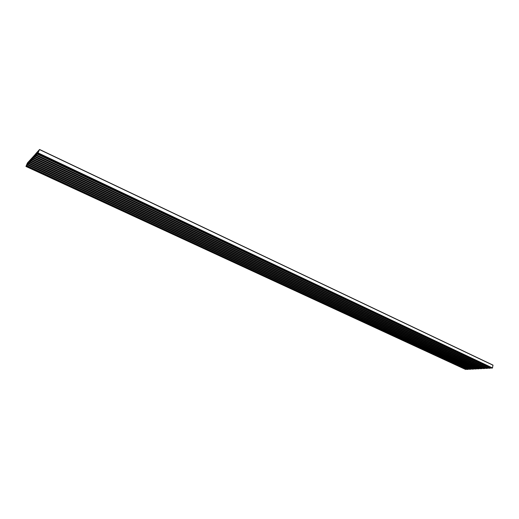 <?xml version="1.0" encoding="UTF-8"?>
<svg xmlns="http://www.w3.org/2000/svg" width="519" height="519" viewBox="0 0 519 519"><rect width="100%" height="100%" fill="white"/><g stroke="black" fill="none" stroke-linecap="round" stroke-linejoin="round"><path stroke-width="0.78" d="M465.835 369.028L465.627 369.489L26.248 166.125L25.95 166.45L27.436 162.94L35.772 153.825M35.688 153.786L39.574 149.478L37.692 153.527L491.61 368.146L492.499 367.952L492.966 365.097L39.574 149.478M26.248 166.125L26.832 165.269M468.501 368.886L468.294 369.353L27.41 164.847L26.716 165.606L27.715 163.381L26.67 165.191M27.41 164.847L28 163.985M471.194 368.743L470.986 369.21L28.584 163.55L27.883 164.322L28.889 162.084L27.831 163.907M28.584 163.55L29.181 162.694M473.905 368.6L473.698 369.074L29.771 162.246L29.064 163.024L30.07 160.773L29.006 162.609M29.771 162.246L30.368 161.383M476.643 368.451L476.436 368.931L30.971 160.922L30.251 161.714L31.27 159.45L30.199 161.299M30.971 160.922L31.575 160.053M479.4 368.302L479.193 368.788L32.184 159.586L31.458 160.384L32.476 158.113L31.399 159.975M32.184 159.586L32.788 158.717M482.183 368.159L481.969 368.646L33.411 158.237L32.678 159.048L33.703 156.757L32.613 158.632M33.411 158.237L34.02 157.361M484.986 368.003L484.772 368.503L34.65 156.874L33.91 157.692L34.942 155.389L33.845 157.276M34.65 156.874L35.266 155.992M487.815 367.854L487.601 368.354L35.908 155.492L35.156 156.316L36.187 154.007L35.084 155.908M35.908 155.492L36.525 154.61M490.669 367.705L490.449 368.205L37.173 154.098L36.414 154.928L37.459 152.605L36.343 154.519M37.173 154.098L37.796 153.209M37.692 153.527L38.737 151.191L37.615 153.118M490.449 368.205L488.749 368.295L36.414 154.928M487.601 368.354L485.914 368.445L35.156 156.316M484.772 368.503L483.098 368.587L33.91 157.692M481.969 368.646L480.309 368.73L32.678 159.048M479.193 368.788L477.545 368.873L31.458 160.384M476.436 368.931L474.801 369.015L30.251 161.714M473.698 369.074L472.082 369.158L29.064 163.024M470.986 369.21L469.384 369.294L27.883 164.322M468.294 369.353L466.704 369.431L26.716 165.606M465.627 369.489L25.95 166.45M465.764 369.34L26.372 165.898M468.436 369.197L27.533 164.614M471.129 369.061L28.707 163.323M473.841 368.918L29.894 162.012M476.572 368.775L31.095 160.689M479.329 368.633L32.308 159.352M482.112 368.49L33.534 158.003M484.915 368.347L34.779 156.634M35.461 154.811L35.785 154.96M487.743 368.198L36.032 155.252M36.719 153.423L37.05 153.572M490.598 368.049L37.303 153.858M37.991 152.015L38.322 152.171M492.349 368.107L38.023 153.163M493.05 365.24L39.548 149.602M38.153 152.923L492.499 367.952"/></g></svg>
